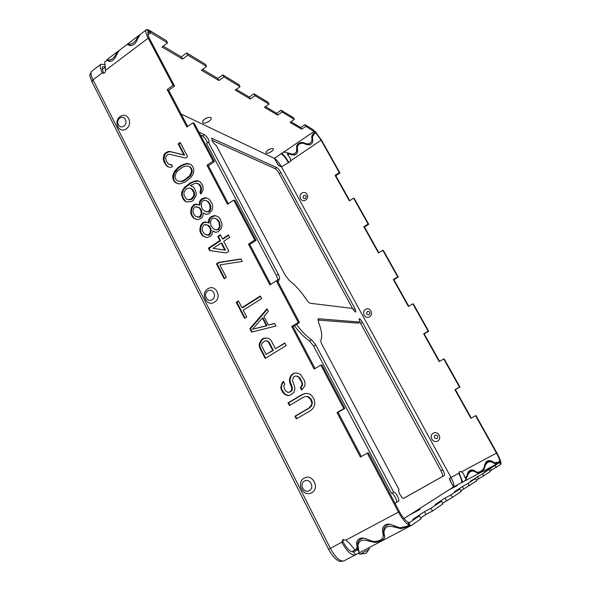 <?xml version="1.0" encoding="UTF-8"?>
<svg xmlns="http://www.w3.org/2000/svg" width="591" height="591" viewBox="0 0 591 591"><rect width="100%" height="100%" fill="white"/><g stroke="black" fill="none" stroke-linecap="round" stroke-linejoin="round"><path stroke-width="0.89" d="M403.963 518.573L453.482 486.969L461.283 482.825C462.221 481.635 461.357 478.474 458.69 473.332L450.179 477.927C449.625 478.644 450.12 480.505 451.664 483.519L453.533 486.94C454.464 485.728 453.622 482.559 450.992 477.447L281.53 166.928C279.033 162.599 276.669 159.755 274.446 158.381L181.149 114.048M315.136 132.118L313.252 129.71L304.904 124.649L305.857 126.348L315.136 132.118L313.791 133.027L311.789 136.07L312.018 140.052C311.198 143.185 309.204 144.367 306.049 143.598L302.555 142.446C299.238 142.468 297.251 143.812 296.608 146.479L296.756 151.037C295.581 153.675 293.646 154.598 290.957 153.8L284.663 152.109L283.288 152.256L274.446 158.381L276.019 161.269C277.511 163.847 278.908 165.524 280.208 166.315L281.53 166.928L290.587 161.18L290.351 158.469L287.595 154.643L287.448 153.697L288.851 153.047M383.788 531.449L382.739 532.122M358.043 547.887L356.92 548.603M354.859 549.918L351.815 551.861M318.608 318.756L359.993 322.102L359.136 318.785C359.919 318.734 361.02 319.908 362.423 322.302L442.836 469.926C444.38 472.933 444.868 474.787 444.292 475.504L403.683 498.331C402.124 499.447 397.189 490.138 398.977 489.474L322.213 344.93C320.987 342.536 320.551 340.867 320.906 339.921C322.472 336.412 321.652 330.413 318.438 321.94L318.608 318.756L318.002 319.125M294.384 325.707C299.829 332.873 304.867 337.971 309.499 340.977L313.651 346.134L391.515 493.396L393.717 492.207L315.712 344.885L311.56 339.722C306.951 336.7 301.92 331.603 296.468 324.422M394.965 503.237L398.504 501.249C400.321 500.488 395.342 491.084 393.717 492.207M198.908 132.155L204.397 134.645C207.574 137.275 209.125 139.786 209.044 142.187L208.364 142.15L278.28 274.187C279.469 276.536 279.839 278.095 279.373 278.886L278.176 282.188M216.395 145.704L285.335 275.502L289.391 280.629C294.953 284.736 300.686 291.104 306.603 299.74C308.103 301.875 309.352 303.057 310.349 303.294L352.554 308.436C353.979 310.851 355.088 312.041 355.871 311.989L355.036 308.738L280.865 172.572C279.373 169.986 277.962 168.295 276.64 167.504L211.807 138.279C211.763 140.658 213.292 143.133 216.395 145.704M102.369 69.457L105.523 67.071M148.009 34.935L150.831 32.808L149.575 30.444L166.315 40.594L167.534 42.884L150.831 32.808L149.301 32.136L147.794 33.273M167.534 42.884L162.023 47.014L182.523 59.085L187.857 55.148L206.599 66.458L201.442 70.226L218.951 80.531L223.952 76.926L240.057 86.648L235.211 90.105L250.34 99.007L255.039 95.69L269.023 104.127L264.45 107.326L277.659 115.097L282.099 112.009L294.348 119.404L290.033 122.381L301.654 129.222L305.857 126.348M203.053 122.928C205.72 124.42 213.661 118.791 210.677 117.513L210.211 117.358C206.99 117.402 204.449 118.739 202.595 121.369L203.053 122.928M266.268 153.172C268.24 154.303 275.266 149.508 273.012 148.563L272.724 148.467C269.88 148.622 267.62 149.863 265.957 152.183L266.268 153.172M105.102 65.704L104.792 64.589M317.936 320.049L358.242 323.159L359.993 322.102M359.949 322.132L440.982 470.924L442.836 469.926M403.49 498.39L442.423 476.509C443.006 475.792 442.526 473.93 440.982 470.924M391.515 493.396C393.155 492.266 398.127 501.663 396.295 502.431L398.504 501.249M394.943 503.192L396.295 502.431M208.364 142.15L206.488 143.473L276.285 275.465C277.475 277.807 277.836 279.373 277.364 280.164L276.884 280.895M200.423 135.029L202.521 135.967C204.944 137.718 206.562 140.015 207.367 142.852M352.938 309.1L279.248 173.665C277.748 171.08 276.337 169.388 275.014 168.598L212.006 140.237M410.095 525.502L411.462 525.362L421.08 518.802L419.514 515.862L409.999 522.208L408.765 522.385L410.095 525.502L407.79 526.714L400.861 528.701L394.308 527.046C388.102 525.2 384.645 526.891 383.928 532.114L384.726 537.064C383.758 539.938 380.353 541.733 374.509 542.442L368.178 540.876C362.224 539.066 358.818 540.617 357.954 545.53L359.136 552.312L359.624 552.489L355.317 554.883C351.505 555.762 347.013 551.543 341.827 542.243L330.362 548.352L93.001 79.837L91.982 81.846L92.462 82.275M268.454 342.123L272.724 350.367L266.046 354.46L261.798 346.223L261.577 344.656L262.012 343.245L264.45 341.17L266.002 340.778L269.09 342.13L273.352 350.36L266.046 354.46M252.483 329.268L262.382 317.973L266.401 325.707L252.483 329.268L267.036 325.737L263.025 318.017L262.382 317.973M224.802 250.037L213.078 248.375L221.16 243.019L224.802 250.037L225.489 250.185L213.078 248.375M219.025 222.342L219.453 226.471L218.389 228.843L217.111 229.692L214.777 229.596L213.078 228.532L210.957 225.548L210.536 221.433L211.593 219.076L212.863 218.219L215.198 218.301L216.897 219.364L219.025 222.342L219.712 222.534L220.14 226.656L219.084 229.02L217.806 229.869L214.777 229.596M202.528 231.207L202.107 229.301L202.528 226.826L204.213 224.595L208.002 225.341L210.115 228.318L210.536 230.231L210.115 232.714L208.424 234.945L204.626 234.191L202.528 231.207M209.694 204.442L210.115 208.542L209.059 210.906L207.796 211.763L205.476 211.689L202.536 209.303L201.701 207.685L201.287 203.6L202.336 201.243L203.592 200.386L205.904 200.452L207.589 201.494L209.694 204.442L210.396 204.663L210.817 208.756L209.768 211.113L208.505 211.97L205.476 211.689M193.331 213.373L192.917 211.475L193.338 209.015L195.008 206.784L198.768 207.5L200.024 208.83L201.28 212.346L200.859 214.821L199.182 217.045L195.414 216.321L193.331 213.373M186.719 188.573L189.829 188.056L191.285 188.677L193.774 192.393L193.767 195.658L191.063 199.145L187.945 199.655L186.497 199.019L184.023 195.303L184.03 192.053L186.719 188.573M184.458 179.856L181.777 181.178L178.482 181.311L177.049 180.691L175.616 178.999L175.002 176.731L175.217 174.973L176.864 171.671L182.006 167.534L184.688 166.197L187.997 166.049L189.445 166.662L190.893 168.354L191.514 170.629L191.307 172.402L189.637 175.719L184.458 179.856L185.197 180.107L182.516 181.43L178.482 181.311M103.27 73.284L102.745 73.136C104.282 73.491 105.22 72.745 105.56 70.898L104.74 61.723L107.074 60.437L108.33 61.087C111.788 61.966 114.506 59.905 116.486 54.904L118.924 50.723L126.459 44.864M358.057 549.586L353.817 551.831C350.736 552.541 347.094 549.128 342.906 541.607L341.827 542.243L342.891 539.613L345.853 540.13L398.452 512.109L367.314 453.134L360.37 457.013L336.988 412.54L343.799 408.61L320.81 365.061L314.124 369.057L291.755 326.52L298.315 322.472L276.315 280.799L269.873 284.899L248.456 244.172L254.78 240.027L233.704 200.113L227.498 204.301L206.976 165.266L213.07 161.033L192.865 122.765L186.874 127.035L167.187 89.588L173.074 85.289L148.186 38.156C145.866 33.628 145.253 30.828 146.346 29.764L146.878 29.55L148.651 32.091L147.949 32.623M307.423 396.635L310.438 398.962L311.841 402.818L311.627 404.702L309.1 407.938L294.916 416.234L296.305 418.923L310.504 410.634L312.573 408.839L313.947 406.859L314.855 403.985L314.139 399.132L311.568 395.364L309.714 394.116L306.951 393.414L304.653 393.606L302.127 394.507L288.031 402.848L289.405 405.515L303.523 397.189L305.584 396.554L308.007 396.561L311.014 398.873L312.425 402.73L311.287 406.32L309.684 407.842L295.522 416.13L296.808 418.635M281.412 389.986L283.909 393.702L285.726 394.936L288.452 395.638L290.491 395.01L293.89 392.409L294.791 389.55L294.776 387.231L292.471 380.486L293.587 376.918L294.953 376.105L296.778 376.171L298.374 376.955L301.602 382.008L302.075 384.054L301.395 386.204L300.258 387.46L301.646 390.134L304.838 385.908L305.052 382.865L304.35 380.368L300.878 374.871L299.046 373.652L296.305 372.973L294.03 373.18L291.762 374.539L290.403 376.511L289.509 379.363L289.524 381.675L291.821 388.413L291.607 390.282L289.568 392.077L287.98 392.439L285.254 390.585L283.65 386.337L284.773 383.936L283.407 381.284L282.284 382.54L280.725 387.511L281.412 389.986L282.033 389.92L284.522 393.628L286.34 394.862L288.859 395.512M261.783 339.397L259.575 343.039L259.139 345.587L259.811 348.018L265.167 358.427L286.192 345.572L284.825 342.95L275.406 348.727L271.35 340.904L269.784 339.012L267.553 338.111L263.549 338.303L261.783 339.397L262.426 339.411L260.225 343.046L259.789 345.587L260.454 348.018L265.662 358.124M249.845 328.655L251.611 332.083L275.99 326.025L274.638 323.432L268.395 325.028L263.926 316.436L268.351 311.383L267.014 308.812L249.845 328.655L250.503 328.685L252.18 331.943M236.274 302.289L244.571 318.401L246.757 317.027L243.248 310.223L261.658 298.558L260.328 296.002L241.933 307.675L238.446 300.908L236.274 302.289L236.954 302.356L245.058 318.098M218.611 262.419L216.483 263.822L224.181 278.782L226.323 277.386L219.889 264.908L242.288 261.429L240.98 258.924L218.611 262.419L219.305 262.552L217.178 263.948L224.654 278.472M209.687 250.621L226.301 252.933L228.88 251.234L223.723 241.32L229.722 237.346L228.436 234.871L222.445 238.853L220.303 234.738L217.754 236.437L219.882 240.552L208.416 248.154L209.687 250.621M212.657 231.015L215.626 232.337L218.175 231.738L221.152 228.643L221.795 226.56L222.009 223.657L220.088 218.877L218.596 217.119L216.254 215.937L214.348 215.575L210.536 217.045L208.852 219.276L208.424 222.859L205.683 221.957L203.585 222.282L202.321 223.132L200.637 225.356L199.795 230.305L200.423 232.618L202.735 236.008L206.946 237.582L210.751 236.141L212.021 234.199L212.657 231.015L215.759 232.307M203.378 213.107L206.318 214.407L208.852 213.787L211.807 210.691L212.442 208.616L212.657 205.727L212.021 203.415L209.273 199.248L206.961 198.096L205.062 197.741L201.287 199.233L199.61 201.465L199.189 205.025L196.471 204.154L194.387 204.486L193.131 205.343L191.469 207.567L190.627 212.494L191.248 214.792L193.538 218.138L197.712 219.682L201.487 218.219L202.743 216.276L203.378 213.107L206.414 214.378M200.874 194.062L202.972 190.442L203.178 187.569L202.55 185.271L200.253 181.954L197.955 180.816L195.658 180.772L190.043 183.025L184.451 187.436L181.755 192.001L181.548 194.845L183.188 199.13L184.628 200.844L186.904 201.996L191.683 201.442L193.346 200.297L196.064 195.717L196.271 192.851L194.609 188.559L193.154 186.845L190.25 185.596L195.244 183.232L198.369 183.794L200.667 187.111L200.667 190.383L199.824 192.053L200.874 194.062M185.079 182.131L190.671 177.714L192.962 174.5L193.589 172.439L193.796 169.58L192.969 166.906L191.314 164.815L187.17 163.382L181.393 165.266L177.692 167.859L174.818 170.947L172.964 174.929L172.749 177.765L173.562 180.425L175.195 182.516L179.302 183.978L185.079 182.131M185.53 158.056L187.598 156.608L180.203 142.438L178.15 143.894L183.882 154.901L169.757 151.451L168.125 151.532L165.48 152.877L164.054 154.421L163.234 159.274L164.032 161.912L166.662 165.938L168.287 166.943L170.733 167.364L172.572 166.61L171.56 164.645L168.501 164.113L166.27 160.87L165.672 158.617L165.879 156.866L167.512 154.643L169.543 154.273L185.53 158.056M214.592 302.104C206.939 307.423 199.921 293.542 207.84 288.836C215.442 283.444 222.585 297.384 214.592 302.104M126.334 128.705C119.256 134.231 112.851 121.569 120.172 116.604C127.213 111.019 133.721 123.718 126.334 128.705M311.634 492.768C303.323 497.807 295.596 482.515 304.195 478.141C312.454 473.022 320.322 488.388 311.634 492.768M272.724 350.367L273.352 350.36M267.339 341.096L269.09 342.13M266.002 340.778L267.974 341.103M305.148 393.562L302.718 394.433L288.637 402.759L289.908 405.219M305.584 396.554L308.007 396.561M296.342 372.98L294.628 373.135L292.36 374.495L291.008 376.46L290.115 379.311L290.129 381.616L292.19 386.75L292.213 390.215L290.174 392.003L287.98 392.439M294.953 376.105L297.369 376.127L300.346 378.403L302.666 383.995L301.986 386.145L300.856 387.4L302.067 389.735M283.614 381.69L281.781 384.881L281.346 387.452L282.033 389.92M265.632 337.956L262.426 339.411M284.973 343.245L275.406 348.727M267.272 309.307L250.503 328.685M274.726 323.602L268.395 325.028M238.638 301.277L236.954 302.356M260.52 296.372L242.598 307.741L241.933 307.675M241.098 259.146L219.305 262.552M220.546 235.211L218.448 236.607L220.576 240.714L209.125 248.309L210.366 250.717M228.673 235.336L223.132 239.015L222.445 238.853M221.16 243.019L221.854 243.182L225.489 250.185M207.707 222.401L204.294 222.467L203.031 223.317L201.354 225.54L200.726 227.609L200.512 230.483L201.139 232.795L203.444 236.178L205.675 237.331M216.476 216.047L215.05 215.774L211.238 217.237L209.554 219.475L209.133 223.043L208.424 222.859M215.198 218.301L217.591 219.556L219.712 222.534M205.897 224.558L208.712 225.526L209.975 226.87L211.238 230.409L209.975 234.553L209.133 235.115L206.732 234.974M198.539 204.626L195.104 204.708L193.855 205.557L192.193 207.781L191.565 209.835L191.358 212.694L191.979 214.991L194.262 218.338L196.382 219.424M207.264 198.244L205.771 197.97L202.004 199.455L200.327 201.686L199.906 205.247L199.189 205.025M205.904 200.452L208.298 201.716L210.396 204.663M196.677 206.739L199.485 207.707L200.741 209.037L201.989 212.553L200.733 216.675L199.898 217.244L197.505 217.089M196.906 183.173L200.127 184.953L201.383 187.354L201.376 190.62L200.541 192.282L201.236 193.619M198.458 181.068L193.885 181.666L190.775 183.276L185.182 187.679L183.528 189.903L182.493 192.23L182.287 195.074L182.9 197.357L185.367 201.066L187.221 202.004M189.829 188.056L193.043 189.829L194.498 192.629L194.491 195.887L191.787 199.374L187.945 199.655M189.512 163.936L185.84 164.025L182.131 165.539L178.43 168.132L174.33 173.148L173.503 178.017L174.308 180.676L175.941 182.767L177.847 183.712M187.997 166.049L190.169 166.928L191.617 168.627L192.238 170.895L192.031 172.668L190.368 175.978L185.197 180.107M171.715 164.941L169.927 164.719M180.521 143.044L178.888 144.204L184.621 155.189L170.504 151.747L168.878 151.828L166.234 153.165L164.815 154.702L163.988 159.555L165.598 163.751L167.416 166.211L168.731 167.017M302.127 394.507L302.718 394.433M288.031 402.848L288.637 402.759M294.916 416.234L295.522 416.13M309.1 407.938L309.684 407.842M310.711 406.409L311.287 406.32M311.627 404.702L312.203 404.613M311.841 402.818L312.425 402.73M311.368 400.75L311.945 400.668M310.438 398.962L311.014 398.873M309.041 397.44L309.625 397.359M289.568 392.077L290.174 392.003M290.476 391.538L291.082 391.464M291.607 390.282L292.213 390.215M291.821 388.413L292.427 388.346M291.592 386.81L292.19 386.75M290.211 384.157L290.816 384.098M289.524 381.675L290.129 381.616M289.509 379.363L290.115 379.311M290.403 376.511L291.008 376.46M291.762 374.539L292.36 374.495M294.03 373.18L294.628 373.135M300.258 387.46L300.856 387.4M301.395 386.204L301.986 386.145M302.075 384.054L302.666 383.995M301.602 382.008L302.193 381.949M299.755 378.454L300.346 378.403M298.374 376.955L298.972 376.91M296.778 376.171L297.369 376.127M285.726 394.936L286.34 394.862M283.909 393.702L284.522 393.628M282.55 392.202L283.163 392.128M280.725 387.511L281.346 387.452M281.168 384.94L281.781 384.881M282.284 382.54L282.897 382.48M260.675 340.652L261.318 340.66M263.549 338.303L264.192 338.318M259.811 348.018L260.454 348.018M259.139 345.587L259.789 345.587M259.575 343.039L260.225 343.046M266.401 325.707L267.036 325.737M216.483 263.822L217.178 263.948M208.416 248.154L209.125 248.309M219.882 240.552L220.576 240.714M217.754 236.437L218.448 236.607M213.499 231.554L214.201 231.731M202.735 236.008L203.444 236.178M201.265 234.25L201.982 234.42M200.423 232.618L201.139 232.795M199.795 230.305L200.512 230.483M200.009 227.424L200.726 227.609M200.637 225.356L201.354 225.54M202.321 223.132L203.031 223.317M203.585 222.282L204.294 222.467M205.683 221.957L206.392 222.15M208.424 221.758L209.133 221.95M208.852 219.276L209.554 219.475M210.536 217.045L211.238 217.237M211.807 216.188L212.509 216.387M214.348 215.575L215.05 215.774M219.446 224.27L220.14 224.454M218.168 220.709L218.862 220.901M216.897 219.364L217.591 219.556M217.111 229.692L217.806 229.869M218.389 228.843L219.084 229.02M219.453 226.471L220.14 226.656M208.424 234.945L209.133 235.115M209.266 234.383L209.975 234.553M210.115 232.714L210.817 232.891M210.536 230.231L211.238 230.409M210.115 228.318L210.817 228.495M209.266 226.685L209.975 226.87M208.002 225.341L208.712 225.526M204.22 213.639L204.929 213.839M193.538 218.138L194.262 218.338M192.082 216.402L192.806 216.601M191.248 214.792L191.979 214.991M190.627 212.494L191.358 212.694M190.841 209.628L191.565 209.835M191.469 207.567L192.193 207.781M193.131 205.343L193.855 205.557M194.387 204.486L195.104 204.708M196.471 204.154L197.195 204.368M199.189 203.939L199.906 204.154M199.61 201.465L200.327 201.686M201.287 199.233L202.004 199.455M202.543 198.369L203.26 198.598M205.062 197.741L205.771 197.97M210.115 206.348L210.824 206.562M208.852 202.824L209.554 203.045M207.589 201.494L208.298 201.716M207.796 211.763L208.505 211.97M209.059 210.906L209.768 211.113M210.115 208.542L210.817 208.756M199.182 217.045L199.898 217.244M200.017 216.476L200.733 216.675M200.859 214.821L201.575 215.021M201.28 212.346L201.989 212.553M200.859 210.44L201.575 210.647M200.024 208.83L200.741 209.037M198.768 207.5L199.485 207.707M199.824 192.053L200.541 192.282M200.667 190.383L201.376 190.62M200.874 188.603L201.59 188.847M200.667 187.111L201.383 187.354M199.411 184.71L200.127 184.953M198.369 183.794L199.086 184.045M184.628 200.844L185.367 201.066M183.188 199.13L183.927 199.352M182.161 197.128L182.9 197.357M181.548 194.845L182.287 195.074M181.755 192.001L182.493 192.23M182.789 189.659L183.528 189.903M184.451 187.436L185.182 187.679M187.14 185.035L187.872 185.279M190.043 183.025L190.775 183.276M193.161 181.415L193.885 181.666M195.658 180.772L196.382 181.023M189.608 199.603L190.332 199.824M191.063 199.145L191.787 199.374M191.89 198.576L192.622 198.805M192.932 197.32L193.656 197.549M193.767 195.658L194.491 195.887M193.981 193.885L194.705 194.114M193.774 192.393L194.498 192.629M192.319 189.593L193.043 189.829M191.285 188.677L192.009 188.921M175.195 182.516L175.941 182.767M173.562 180.425L174.308 180.676M172.749 177.765L173.503 178.017M172.964 174.929L173.71 175.187M173.584 172.89L174.33 173.148M174.818 170.947L175.557 171.213M175.845 169.691L176.583 169.957M177.692 167.859L178.43 168.132M181.393 165.266L182.131 165.539M183.661 164.217L184.399 164.497M185.109 163.751L185.84 164.025M187.17 163.382L187.901 163.663M181.777 181.178L182.516 181.43M187.362 177.847L188.086 178.105M189.637 175.719L190.368 175.978M191.307 172.402L192.031 172.668M191.514 170.629L192.238 170.895M190.893 168.354L191.617 168.627M189.445 166.662L190.169 166.928M166.662 165.938L167.416 166.211M164.845 163.478L165.598 163.751M164.032 161.912L164.793 162.185M163.234 159.274L163.988 159.555M163.242 157.132L163.995 157.413M164.054 154.421L164.815 154.702M165.48 152.877L166.234 153.165M166.293 152.301L167.046 152.589M168.125 151.532L168.878 151.828M169.757 151.451L170.504 151.747M183.882 154.901L184.621 155.189M178.15 143.894L178.888 144.204M100.943 64.22L91.745 71.201C90.386 72.457 90.807 75.33 93.001 79.837L102.295 72.819C100.078 68.305 99.628 65.438 100.943 64.22L104.511 64.589M93.001 79.837L91.982 81.846L328.544 549.283M103.765 73.262C102.117 69.79 101.807 67.588 102.841 66.643L105.471 66.813M342.891 541.615L343.474 539.376M367.314 453.134L368.311 452.787L399.361 511.562C402.338 517.014 405.182 520.516 407.886 522.075L409.009 525.118L406.593 526.389L399.834 527.763L392.756 525.207C387.275 522.983 383.84 524.269 382.443 529.063L383.308 536.074C382.576 539.709 379.178 541.496 373.12 541.445L366.693 539.11C361.485 536.953 358.124 538.083 356.602 542.494L357.112 547.606M361.3 456.488L338.074 412.333L344.863 408.411L321.932 365.009L320.81 365.061M315.018 368.518L292.959 326.587L299.504 322.553L277.556 281.013L276.315 280.799M270.737 284.345L249.771 244.489L256.073 240.36L235.048 200.563L233.704 200.113M228.333 203.74L208.379 165.812L214.467 161.602L194.306 123.438L192.865 122.765M187.679 126.459L168.686 90.357L174.559 86.064L149.73 39.065C147.839 35.394 147.344 33.126 148.23 32.269L148.651 32.091M432.479 511.023L430.972 508.223L441.44 501.242L442.888 503.916L432.479 511.023L425.941 514.473L420.674 518.041M452.425 497.408L451.036 494.844L459.864 488.956L461.209 491.417L452.425 497.408L442.511 503.229M469.313 485.883L468.02 483.519L475.563 478.488L476.819 480.756L460.862 490.774M483.785 475.999L482.574 473.812L489.104 469.461L490.279 471.574L476.494 480.173M496.337 467.437L495.199 465.398L499.587 462.472L500.695 464.46L489.976 471.027M355.317 554.883L343.94 560.866C340.032 561.797 335.511 557.623 330.362 548.352L328.544 549.275M453.533 486.94L499.587 462.472L499.838 461.889L501.005 463.721L500.695 464.46M495.199 465.398L484.051 472.143L489.104 469.461M482.574 473.812L470.163 481.355L475.563 478.488M468.02 483.519L462.421 486.489L454.058 492.03L459.864 488.956M451.036 494.844L445.008 498.036L435.168 504.559L441.44 501.242M430.972 508.223L424.441 511.673L412.703 519.459L419.514 515.862M410.826 514.362L420.09 509.412L410.826 514.362M356.174 549.379L358.013 548.492M358.035 548.167L356.646 548.98M449.263 489.806L457.22 485.558L449.263 489.806M496.492 453.112C498.412 456.607 499.521 459.333 499.816 461.305L500.976 463.004C500.607 460.559 499.232 457.19 496.868 452.891L475.947 415.569L475.533 415.717L496.492 453.112L461.401 471.884L459.399 471.603L458.69 473.332L459.635 471.492M459.961 387.053L459.517 387.142L443.73 358.973L444.21 358.951L459.961 387.053L455.38 389.632L471.271 418.059M428.674 331.248L428.172 331.211L412.836 303.848L413.368 303.937L428.674 331.248L424.205 333.871L439.578 361.367M398.268 277.009L397.706 276.861L382.798 250.259L383.382 250.451L398.268 277.009L393.909 279.676L408.78 306.278M368.703 224.27L368.09 224.019L353.588 198.148L354.223 198.443L368.703 224.27L364.448 226.981L378.838 252.726M339.951 172.978L339.286 172.631L321.112 140.207L321.807 140.614L339.951 172.978L335.784 175.719L349.724 200.652M459.141 473.066L462.731 482.079M450.992 477.447L449.419 478.378L449.936 480.38L453.482 486.969M339.286 172.631L335.119 175.379L349.37 200.881L353.588 198.148M368.09 224.019L363.827 226.737L378.476 252.955L382.798 250.259M397.706 276.861L393.34 279.536L408.411 306.5L412.836 303.848M428.172 331.211L423.695 333.841L439.194 361.581L443.73 358.973M459.517 387.142L454.93 389.72L470.887 418.273L475.533 415.717M365.556 309.411C360.946 311.974 365.135 319.65 369.567 316.739C374.206 314.176 369.981 306.485 365.556 309.411M301.905 193.117C297.532 195.776 301.469 202.994 305.68 200.009C310.076 197.342 306.101 190.11 301.905 193.117M433.321 433.203C428.453 435.648 432.908 443.826 437.591 441.012C442.489 438.566 437.983 430.374 433.321 433.203M274.446 158.381L277.475 163.943L278.982 165.753L281.538 166.935M281.19 153.8C283.392 155.197 285.749 158.07 288.268 162.407L288.969 162.747M281.626 153.069C284.182 155.367 286.642 158.587 289.006 162.747M311.937 138.479L312.018 139.557M311.922 140.665L311.996 138.848M296.748 148.356L296.867 149.796M296.364 151.953L296.874 149.072M206.599 66.458L205.454 64.33L186.667 52.939L187.857 55.148M240.057 86.648L238.971 84.661L222.837 74.872L223.952 76.926M269.023 104.127L267.996 102.258L253.982 93.762L255.039 95.69M294.348 119.404L293.38 117.653L281.094 110.207L282.099 112.009M186.667 52.939L181.348 56.876L182.523 59.085M304.904 124.649L300.708 127.523L301.654 129.222M290.949 121.746L300.708 127.523M281.094 110.207L276.662 113.287L277.659 115.097M265.425 106.639L276.662 113.287M253.982 93.762L249.284 97.087L250.34 99.007M236.237 89.367L249.284 97.087M222.837 74.872L217.843 78.477L218.951 80.531M202.536 69.42L217.843 78.477M163.19 46.135L181.348 56.876M149.575 30.444L147.691 29.609L147.189 29.986M119.508 50.169L116.375 53.7C113.893 58.28 111.167 60.341 108.197 59.898L106.949 59.669L106.779 60.422M140.466 34.263L137.4 37.765C134.962 42.338 132.192 44.443 129.097 44.066L127.715 43.911L127.235 44.51M147.691 29.609L149.301 32.136M297.221 144.699L297.635 150.823C297.642 152.759 296.675 154.14 294.717 154.968L291.755 154.805L289.871 154.037L287.595 154.643M309.98 144.765L305.377 143.332M312.225 134.585L312.779 140.628C312.772 142.645 311.738 144.056 309.691 144.854L306.832 144.655L303.294 143.303C299.903 143.074 297.93 144.411 297.369 147.314L297.48 148.777M314.9 131.616L315.21 131.401L321.807 140.614M295.012 154.857L291.001 153.815M312.211 135.664L312.661 138.826M312.528 136.743L314.368 133.692L315.771 132.739L315.21 131.401M290.595 160.811L321.112 140.207L315.771 132.739M455.38 389.632L454.93 389.72M424.205 333.871L423.695 333.841M393.909 279.676L393.34 279.536M364.448 226.981L363.827 226.737M335.784 175.719L335.119 175.379M466.292 478.939L465.058 477.779L463.403 473.465L461.401 471.884M495.022 463.684L492.466 461.756C489.333 460.049 487.11 460.906 485.795 464.327M477.55 473.029L475.068 471.093C472.135 469.417 469.963 470.163 468.56 473.347M477.742 473.044L474.174 470.362C470.887 469.18 468.626 470.384 467.385 473.967L466.927 476.014L465.058 477.779M499.816 461.305L498.198 462.162L494.682 462.79L491.594 461.01C488.24 459.842 485.957 461.061 484.738 464.674L483.756 468.375C481.791 471.234 479.508 472.445 476.915 472.017M499.838 461.889L494.733 463.595L492.074 462.184C488.868 461.128 486.57 462.354 485.181 465.856L483.963 469.254C481.746 471.81 479.456 473.029 477.077 472.911L474.595 471.507C471.448 470.436 469.18 471.648 467.777 475.149L465.339 480.261L464.031 481.362M425.941 514.473L424.441 511.673M446.39 500.592L445.008 498.036M463.706 488.846L462.421 486.489M478.555 478.769L477.351 476.59M491.431 470.037L490.301 467.998M408.13 522.725L408.765 522.385M383.921 531.9L383.729 530.12C383.869 527.069 385.96 525.103 390.008 524.239M383.729 530.12L383.803 534.094L383.19 535.335M357.954 545.404L357.858 543.838C357.917 540.972 359.838 539.058 363.628 538.098M357.858 543.838L357.91 544.607M357.991 546.01L357.91 549.209L359.136 552.312M358.043 549.6L358.848 551.58M359.225 552.319L359.424 552.711M355.501 554.772L353.677 551.898M345.853 540.13L349.458 543.262L354.984 550.029L355.9 549.541L357.097 547.51M399.361 511.562L398.452 512.109C402.146 518.868 405.662 523.205 409.009 525.118M356.691 542.102L356.927 545.877M382.458 530.659L383.049 534.449M213.07 161.033L214.467 161.602M254.78 240.027L256.073 240.36M298.315 322.472L299.504 322.553M343.799 408.61L344.863 408.411M173.074 85.289L174.559 86.064M167.187 89.588L168.686 90.357M206.976 165.266L208.379 165.812M248.456 244.172L249.771 244.489M291.755 326.52L292.959 326.587M336.988 412.54L338.074 412.333M126.452 44.857L127.102 44.51L129.252 45.293C132.835 46.135 135.598 44.037 137.54 39.006L140.207 34.5L146.346 29.764M314.183 131.372L283.517 152.219M148.186 38.156L105.567 70.344M137.4 37.765L137.814 38.216M108.197 59.898L109.667 61.434M116.375 53.7L116.774 54.128M127.626 44L128.203 44.776M129.097 44.066L130.545 45.618M291.954 154.317L291.755 154.805M297.118 146.273L297.369 147.314M303.109 142.594L303.294 143.303M307.01 144.197L306.832 144.655M314.028 132.872L314.368 133.692M467.991 474.455L467.385 473.967M475.068 471.093L474.174 470.362M467.385 476.501L466.927 476.014M466.558 478.466L465.671 477.454M498.494 462.598L498.198 462.162M495.398 463.713L494.682 462.79M492.466 461.756L491.594 461.01M485.374 465.206L484.738 464.674M484.155 468.87L483.756 468.375M287.98 153.335L288.127 154.281M289.841 153.372L289.871 154.037M367.395 311.553C366.006 313.814 366.59 314.885 369.146 314.752C370.542 312.484 369.959 311.42 367.395 311.553M303.796 195.399C302.474 197.638 303.02 198.635 305.444 198.406C306.773 196.168 306.227 195.163 303.796 195.399M435.087 435.183C433.624 437.473 434.245 438.611 436.956 438.596C438.426 436.306 437.798 435.168 435.087 435.183M407.79 526.714L407.458 525.938M400.861 528.701L400.587 527.874M394.308 527.046L394.175 525.879M384.726 537.064L383.803 534.094M374.509 542.442L374.258 541.6M368.178 540.876L368.09 539.76M359.35 552.733L357.799 549.711M357.873 553.457L360.045 554.159L368.762 549.497L369.589 547.377M356.572 544.451L356.698 542.39M212.199 299.659C207.205 303.139 202.61 294.067 207.788 290.994C212.76 287.485 217.399 296.579 212.199 299.659M123.874 126.031C119.264 129.651 115.075 121.377 119.855 118.134C124.45 114.491 128.683 122.78 123.874 126.031M309.329 490.604C303.907 493.906 298.847 483.911 304.468 481.059C309.869 477.727 314.988 487.745 309.329 490.604M360.687 323.351L362.423 322.302M442.423 476.509L444.292 475.504M309.499 340.977L311.56 339.722M313.651 346.134L315.712 344.885M277.364 280.164L279.373 278.886M202.521 135.967L204.397 134.645M276.285 275.465L278.28 274.187M211.63 138.915L212.472 138.324M275.014 168.598L276.64 167.504M279.248 173.665L280.865 172.572M353.359 309.758L355.036 308.738M204.464 119.264L207.404 117.712M268.528 149.7L269.252 149.301M91.745 71.201C88.517 76.254 89.972 75.722 91.982 81.846M343.94 560.866C340.741 561.62 338.85 561.553 338.259 560.652L335.873 559.079C336.515 559.891 331.551 555.112 328.537 549.283M106.949 59.669L119.027 50.508M127.715 43.911L140.001 34.596M296.756 151.037L296.505 151.702M411.462 525.362L359.491 552.688M383.84 531.161L383.928 532.026M360.045 554.159L366.102 553.316L369.028 549.29"/></g></svg>
